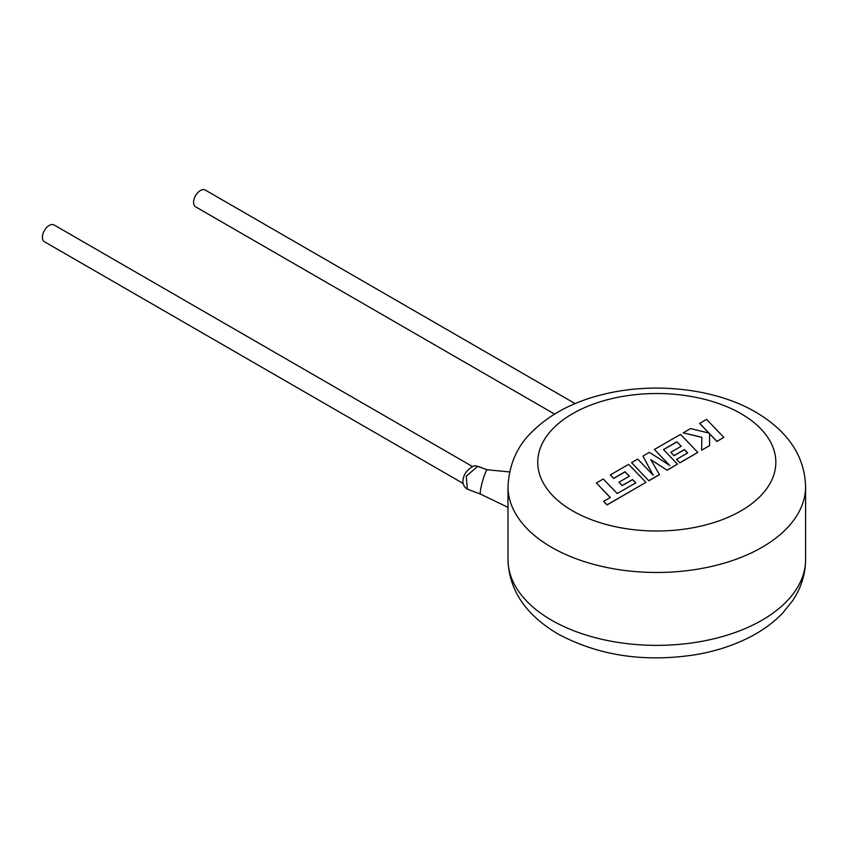<?xml version="1.0" encoding="UTF-8"?>
<svg xmlns="http://www.w3.org/2000/svg" width="848" height="848" viewBox="0 0 848 848"><rect width="100%" height="100%" fill="white"/><g stroke="black" fill="none" stroke-linecap="round" stroke-linejoin="round"><path stroke-width="1.27" d="M467.301 489.137L480.53 494.13A12.646 1.526 -74.3 0 1 480.498 494.119A12.646 1.526 -74.3 0 1 481.982 483.36A12.646 1.526 -74.3 0 1 487.176 469.803A12.646 1.526 -74.3 0 1 487.324 469.771L477.551 466.411L466.262 476.226L467.301 489.137C459.807 484.102 463.686 476.141 465.658 472.718C470.513 467.174 474.096 464.958 476.406 466.082L476.406 466.082A4.463 3.466 -86.4 0 1 477.551 466.411M463.167 483.487L44.403 241.712A9.667 5.586 -60 0 1 42.4 237.281A9.667 5.586 -60 0 1 46.619 227.55A9.667 5.586 -60 0 1 54.071 224.964L472.718 466.665M575.124 403.595L205.248 190.047A9.667 5.586 120 0 0 197.796 192.644A9.667 5.586 120 0 0 193.567 202.375A9.667 5.586 120 0 0 195.57 206.806L554.581 414.078M487.324 469.771A12.646 1.526 -74.3 0 1 487.356 469.771L509.553 471.944M596.367 482.978L610.306 497.511L603.67 501.348L607.009 504.825L645.922 482.353L628.654 464.333L610.337 474.912L613.645 478.325L625.05 471.742L629.354 476.216L618.955 482.215L622.156 485.544L632.555 479.533L635.756 482.894L617.206 493.525L603.267 478.993L596.367 482.978L610.231 497.564M603.67 501.348L607.009 504.952L645.922 482.353M610.337 474.912L613.645 478.452L625.05 471.859L629.28 476.258M618.955 482.215L622.156 485.66L632.555 479.661L635.682 482.936M676.916 441.797L681.22 446.271L670.81 452.281L674.022 455.599L684.421 449.599L687.622 452.959L676.577 459.33L679.884 462.754L697.787 452.408L680.52 434.388L654.402 449.472L669.793 465.51L649.42 452.344L642.954 456.076L653.193 475.209L637.728 459.097L631.569 462.648L648.847 480.795L659.479 474.657L650.745 459.574L667.132 470.237L677.457 464.153L663.475 449.557L676.916 441.797L681.145 446.313M648.847 480.668L659.479 474.53M650.861 459.764L667.132 470.237M667.132 470.11L677.457 464.153M663.549 449.631L676.916 441.925M670.81 452.281L674.022 455.726L684.421 449.716L687.548 453.002M676.577 459.33L679.884 462.87L697.787 452.408M654.402 449.472L669.485 465.308M642.954 456.076L653.045 475.06M631.569 462.648L648.847 480.795M699.664 423.343L709.055 433.116L690.601 428.569L683.223 432.83L701.847 437.271L701.614 450.203L709.585 445.603L709.553 433.688L716.931 441.363L723.832 437.377L706.554 419.357L699.664 423.459L708.896 433.084M723.832 437.377L716.931 441.49L709.553 433.805M683.223 432.83L701.847 437.398M701.614 450.203L709.585 445.603M478.124 466.464L487.176 469.803M507.994 486.561C509.129 464.927 516.761 447.055 530.89 432.968C548.476 415.096 571.775 402.44 600.776 395.009C652.048 381.536 714.546 387.992 755.854 412.192C788.057 431.303 804.646 456.097 805.6 486.561A148.803 85.913 180 0 1 713.74 565.934A148.803 85.913 180 0 1 551.582 547.31A148.803 85.913 180 0 1 507.994 486.561L507.994 559.457A148.803 85.913 0 0 0 551.582 620.206A148.803 85.913 0 0 0 713.74 638.83A148.803 85.913 0 0 0 805.6 559.457C805.452 574.276 801.116 588.035 792.615 600.723L782.863 612.881C773.694 622.485 762.575 630.615 749.537 637.272C733.329 645.529 715.309 651.349 695.455 654.72C644.173 662.606 598.275 655.642 557.74 633.838C525.442 614.588 508.864 589.795 507.994 559.457M572.623 510.867A119.038 68.73 0 0 0 740.972 510.867A119.038 68.73 0 0 0 740.972 413.665A119.038 68.73 0 0 0 572.623 413.665A119.038 68.73 0 0 0 572.623 510.867M479.162 466.782L476.406 466.082M480.498 494.119L507.994 507.369M805.6 486.561L805.6 559.457"/></g></svg>
